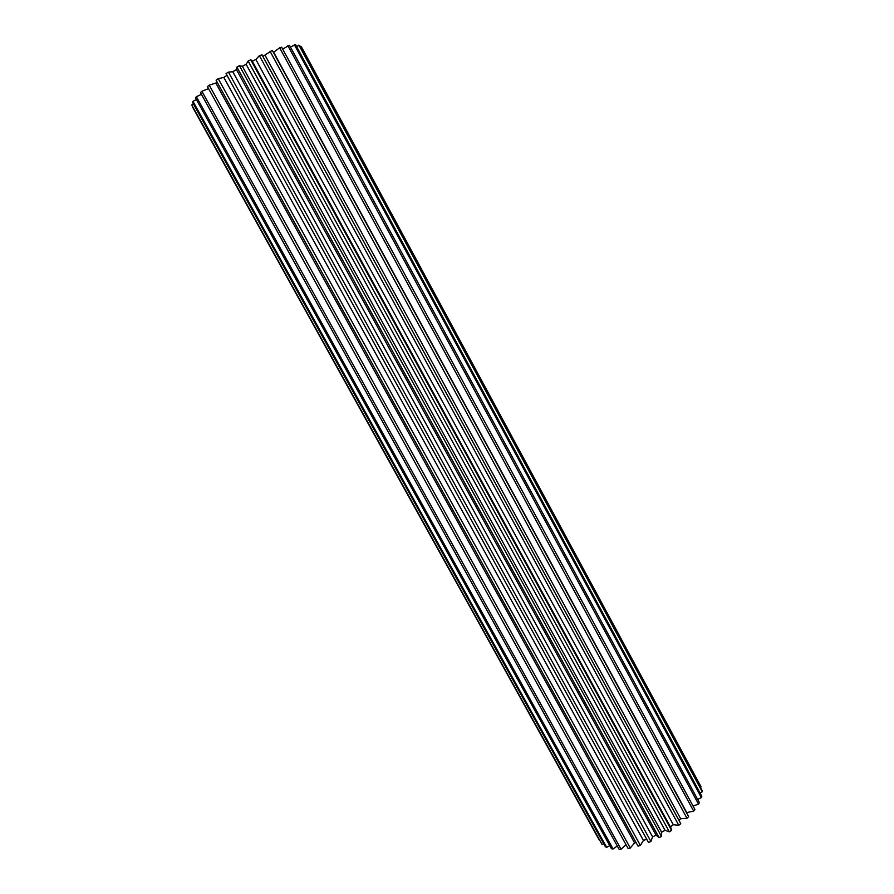 <?xml version="1.0" encoding="UTF-8"?>
<svg xmlns="http://www.w3.org/2000/svg" width="894" height="894" viewBox="0 0 894 894"><rect width="100%" height="100%" fill="white"/><g stroke="black" fill="none" stroke-linecap="round" stroke-linejoin="round"><path stroke-width="1.34" d="M192.724 107.381L599.438 840.315M191.741 104.967L602.053 844.428L191.741 104.967L193.439 103.927M192.992 101.346L192.512 102.262L605.461 846.808L606.68 847.356L192.992 101.346L196.367 99.525M196.401 96.731L195.44 97.859L611.485 848.741L613.094 848.987L196.401 96.731L201.452 94.339M201.888 91.255L200.468 92.563L619.129 849.3L621.051 849.233L201.888 91.255L208.537 88.595M209.252 85.165L207.43 86.584L628.091 848.428L630.27 848.026L209.252 85.165L215.823 83.03L634.584 842.93L630.27 848.026M217.108 82.08L215.823 83.03M218.225 78.683L216.069 80.169L638.025 846.126L640.372 845.422L218.225 78.683L223.813 77.409L643.423 840.438L640.372 845.422M226.73 75.498L223.813 77.409M226.026 73.587L648.508 842.494L226.026 73.587L228.428 72.101L650.921 841.489L648.508 842.494M250.733 59.775L671.573 830.392L670.981 827.989L251.963 60.569L250.733 59.775L248.163 61.071L246.129 64.279L242.363 66.279L239.424 65.709L236.876 67.128L236.429 69.598L232.786 71.732L228.428 72.101M262.031 54.892L259.372 55.685L255.84 59.507L252.298 61.183M265.16 55.462L680.658 818.748L686.994 818.267L688.659 816.635L272.312 50.332L262.87 56.4M273.687 52.321L686.726 812.579L693.666 811.115L694.94 809.506L281.655 47.203L279.654 47.807L273.441 52.4M693.062 806.042L698.538 804.131L699.365 802.6L289.5 45.303L282.66 49.058M697.644 799.404L701.421 797.593L701.801 796.196L295.568 44.7L290.427 47.013M700.114 793.09L702.271 791.771L702.181 790.564L299.646 45.37L296.473 46.365M700.449 787.357L700.918 786.53L301.457 46.901L300.574 47.091M701.086 786.865L301.356 46.734M701.421 797.593L294.361 44.722M702.271 791.771L298.898 45.113M698.538 804.131L287.868 45.628M261.864 54.579L680.759 823.709L678.769 825.274L259.372 55.685M686.994 818.267L270.022 51.204M671.573 830.392L669.338 831.833L248.163 61.071M239.424 65.709L661.482 836.415L659.101 837.656L236.876 67.128M680.658 818.748L678.915 820.29M680.435 823.117L680.759 823.709M255.84 59.507L673.316 824.749L678.769 825.274M673.316 824.749L670.355 826.849M246.129 64.279L665.013 830.303L669.338 831.833M665.013 830.303L661.616 832.28L661.482 836.415M236.429 69.598L656.084 835.175L659.101 837.656M656.084 835.175L652.564 836.829L650.921 841.489M646.474 839.343L643.423 840.438M636.07 842.584L634.584 842.93M626.024 844.696L621.051 849.233M617.296 845.992L613.094 848.987M609.764 845.623L606.68 847.356M603.741 843.69L602.053 844.428M693.666 811.115L279.654 47.807M242.363 66.279L661.616 832.28M232.786 71.732L652.564 836.829M236.418 69.576L656.107 835.208M261.953 54.724L680.613 823.408"/></g></svg>
